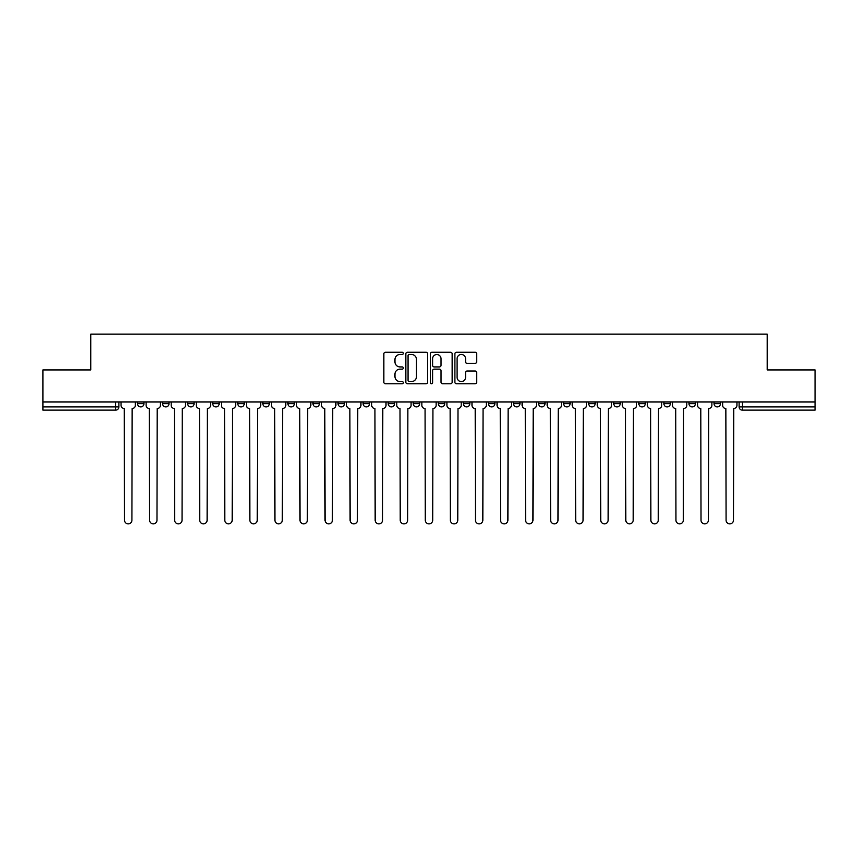 <?xml version="1.0" encoding="UTF-8"?>
<svg xmlns="http://www.w3.org/2000/svg" width="858" height="858" viewBox="0 0 858 858"><rect width="100%" height="100%" fill="white"/><g stroke="black" fill="none" stroke-linecap="round" stroke-linejoin="round"><path stroke-width="1.29" d="M403.292 353.357A1.105 1.105 0 0 0 402.188 352.252L385.435 352.252A1.577 1.577 0 0 0 383.858 353.828L383.858 382.218A1.577 1.577 0 0 0 385.435 383.794L402.188 383.794A1.105 1.105 0 0 0 403.292 382.689A1.105 1.105 0 0 0 402.188 381.585L400.021 381.585A5.051 5.051 0 0 1 394.97 376.544L394.97 374.174A5.051 5.051 0 0 1 400.021 369.133L402.188 369.133A1.105 1.105 0 0 0 403.292 368.028A1.105 1.105 0 0 0 402.188 366.924L400.021 366.924A5.051 5.051 0 0 1 394.97 361.872L394.97 359.513A5.051 5.051 0 0 1 400.021 354.461L402.188 354.461A1.105 1.105 0 0 0 403.292 353.357M663.91 403.689L663.91 401.93L663.91 403.689A3.218 3.218 0 0 0 667.116 406.906A3.218 3.218 0 0 1 663.91 403.689L670.334 403.689A3.218 3.218 0 0 1 667.116 406.906M388.191 401.93L388.191 403.689L394.616 403.689A3.218 3.218 0 0 1 391.398 406.906A3.218 3.218 0 0 1 388.191 403.689L388.191 401.93M363.127 401.93L363.127 403.689L369.551 403.689A3.218 3.218 0 0 1 366.334 406.906A3.218 3.218 0 0 1 363.127 403.689L363.127 401.93M237.795 403.689L237.795 401.93L237.795 403.689A3.218 3.218 0 0 0 241.012 406.906A3.218 3.218 0 0 1 237.795 403.689L244.23 403.689A3.218 3.218 0 0 1 241.012 406.906M187.666 401.93L187.666 403.689L194.09 403.689A3.218 3.218 0 0 1 190.884 406.906A3.218 3.218 0 0 1 187.666 403.689L187.666 401.93M162.602 403.689L162.602 401.93L162.602 403.689A3.218 3.218 0 0 0 165.819 406.906A3.218 3.218 0 0 1 162.602 403.689L169.026 403.689A3.218 3.218 0 0 1 165.819 406.906A3.218 3.218 0 0 0 169.026 403.689A3.218 3.218 0 0 1 165.819 406.906M137.537 403.689L137.537 401.93L137.537 403.689A3.218 3.218 0 0 0 140.755 406.906A3.218 3.218 0 0 1 137.537 403.689L143.962 403.689A3.218 3.218 0 0 1 140.755 406.906A3.218 3.218 0 0 0 143.962 403.689A3.218 3.218 0 0 1 140.755 406.906M475.096 363.374A1.577 1.577 0 0 0 476.673 361.797L476.673 353.828A1.577 1.577 0 0 0 475.096 352.252L456.477 352.252A1.577 1.577 0 0 0 454.901 353.828L454.901 382.218A1.577 1.577 0 0 0 456.477 383.794L475.096 383.794A1.577 1.577 0 0 0 476.673 382.218L476.673 372.597A1.577 1.577 0 0 0 475.096 371.021L467.127 371.021A1.577 1.577 0 0 0 465.551 372.597L465.551 377.37A4.215 4.215 0 0 1 461.336 381.585A4.215 4.215 0 0 1 457.11 377.37L457.11 358.676A4.215 4.215 0 0 1 461.336 354.461A4.215 4.215 0 0 1 465.551 358.676L465.551 361.797A1.577 1.577 0 0 0 467.127 363.374L475.096 363.374M42.9 401.93L42.9 369.948L90.776 369.948L90.776 334.127L767.224 334.127L767.224 369.948L815.1 369.948L815.1 401.93L42.9 401.93L42.9 406.906L118.897 406.906L118.897 401.93M427.616 353.828A1.577 1.577 0 0 0 426.04 352.252L407.432 352.252A1.577 1.577 0 0 0 405.855 353.828L405.855 382.218A1.577 1.577 0 0 0 407.432 383.794L426.04 383.794A1.577 1.577 0 0 0 427.616 382.218L427.616 353.828M431.96 352.252L450.568 352.252A1.577 1.577 0 0 1 452.145 353.828L452.145 382.218A1.577 1.577 0 0 1 450.568 383.794L442.599 383.794A1.577 1.577 0 0 1 441.023 382.218L441.023 370.71A1.577 1.577 0 0 0 439.446 369.133L434.169 369.133A1.577 1.577 0 0 0 432.593 370.71L432.593 382.689A1.105 1.105 0 0 1 431.488 383.794A1.105 1.105 0 0 1 430.384 382.689L430.384 353.828A1.577 1.577 0 0 1 431.96 352.252M739.103 401.93L739.103 406.906L815.1 406.906L815.1 410.124L742.309 410.124A3.218 3.218 0 0 1 739.103 406.906M815.1 401.93L815.1 406.906M118.897 406.906A3.218 3.218 0 0 1 115.691 410.124A3.218 3.218 0 0 0 118.897 406.906A3.218 3.218 0 0 1 115.691 410.124L42.9 410.124L42.9 406.906M720.463 401.93L720.463 403.689A3.218 3.218 0 0 1 717.245 406.906A3.218 3.218 0 0 1 714.038 403.689L720.463 403.689L720.463 401.93M714.038 401.93L714.038 403.689M695.398 401.93L695.398 403.689A3.218 3.218 0 0 1 692.181 406.906A3.218 3.218 0 0 1 688.974 403.689L695.398 403.689M688.974 401.93L688.974 403.689M670.334 401.93L670.334 403.689L670.334 401.93M645.27 401.93L645.27 403.689A3.218 3.218 0 0 1 642.052 406.906A3.218 3.218 0 0 1 638.845 403.689L645.27 403.689A3.218 3.218 0 0 1 642.052 406.906A3.218 3.218 0 0 0 645.27 403.689L645.27 401.93M638.845 401.93L638.845 403.689M620.205 401.93L620.205 403.689A3.218 3.218 0 0 1 616.988 406.906A3.218 3.218 0 0 1 613.77 403.689L620.205 403.689L620.205 401.93M613.77 401.93L613.77 403.689M595.141 401.93L595.141 403.689A3.218 3.218 0 0 1 591.923 406.906A3.218 3.218 0 0 1 588.706 403.689L595.141 403.689M588.706 401.93L588.706 403.689M570.077 401.93L570.077 403.689A3.218 3.218 0 0 1 566.859 406.906A3.218 3.218 0 0 1 563.642 403.689L570.077 403.689L570.077 401.93M563.642 401.93L563.642 403.689M545.002 401.93L545.002 403.689A3.218 3.218 0 0 1 541.795 406.906A3.218 3.218 0 0 1 538.577 403.689L545.002 403.689L545.002 401.93M538.577 401.93L538.577 403.689M519.937 401.93L519.937 403.689A3.218 3.218 0 0 1 516.731 406.906A3.218 3.218 0 0 1 513.513 403.689L519.937 403.689M513.513 401.93L513.513 403.689M494.873 401.93L494.873 403.689A3.218 3.218 0 0 1 491.666 406.906A3.218 3.218 0 0 1 488.449 403.689L494.873 403.689M488.449 401.93L488.449 403.689M469.809 401.93L469.809 403.689A3.218 3.218 0 0 1 466.602 406.906A3.218 3.218 0 0 1 463.384 403.689A3.218 3.218 0 0 0 466.602 406.906M463.384 401.93L463.384 403.689L469.809 403.689M444.744 401.93L444.744 403.689A3.218 3.218 0 0 1 441.538 406.906A3.218 3.218 0 0 1 438.32 403.689L444.744 403.689L444.744 401.93M438.32 401.93L438.32 403.689M419.68 401.93L419.68 403.689A3.218 3.218 0 0 1 416.462 406.906A3.218 3.218 0 0 1 413.256 403.689L419.68 403.689A3.218 3.218 0 0 1 416.462 406.906A3.218 3.218 0 0 0 419.68 403.689L419.68 401.93M413.256 401.93L413.256 403.689M394.616 401.93L394.616 403.689M369.551 401.93L369.551 403.689L369.551 401.93M344.487 401.93L344.487 403.689A3.218 3.218 0 0 1 341.269 406.906A3.218 3.218 0 0 1 338.063 403.689L344.487 403.689L344.487 401.93M338.063 401.93L338.063 403.689M319.423 401.93L319.423 403.689A3.218 3.218 0 0 1 316.205 406.906A3.218 3.218 0 0 1 312.998 403.689L319.423 403.689M312.998 401.93L312.998 403.689M294.358 401.93L294.358 403.689A3.218 3.218 0 0 1 291.141 406.906A3.218 3.218 0 0 1 287.923 403.689L294.358 403.689M287.923 401.93L287.923 403.689M269.294 401.93L269.294 403.689A3.218 3.218 0 0 1 266.077 406.906A3.218 3.218 0 0 1 262.859 403.689L269.294 403.689A3.218 3.218 0 0 1 266.077 406.906A3.218 3.218 0 0 0 269.294 403.689M262.859 401.93L262.859 403.689M244.23 401.93L244.23 403.689M219.155 401.93L219.155 403.689A3.218 3.218 0 0 1 215.948 406.906A3.218 3.218 0 0 1 212.73 403.689L219.155 403.689A3.218 3.218 0 0 1 215.948 406.906A3.218 3.218 0 0 0 219.155 403.689L219.155 401.93M212.73 401.93L212.73 403.689M194.09 401.93L194.09 403.689L194.09 401.93M169.026 401.93L169.026 403.689L169.026 401.93M143.962 401.93L143.962 403.689L143.962 401.93M409.169 354.461A1.105 1.105 0 0 0 408.065 355.566L408.065 380.48A1.105 1.105 0 0 0 409.169 381.585L411.454 381.585A5.051 5.051 0 0 0 416.505 376.544L416.505 359.513A5.051 5.051 0 0 0 411.454 354.461L409.169 354.461M441.023 358.762A4.215 4.215 0 0 0 436.808 354.536A4.215 4.215 0 0 0 432.593 358.762L432.593 365.347A1.577 1.577 0 0 0 434.169 366.924L439.446 366.924A1.577 1.577 0 0 0 441.023 365.347L441.023 358.762M121.064 405.298L121.064 401.93L121.064 405.298A3.218 3.218 0 0 0 124.281 408.515L124.517 520.184A3.7 3.7 0 0 0 128.217 523.873A3.7 3.7 0 0 0 131.917 520.184L132.153 408.515A3.218 3.218 0 0 0 135.371 405.298L135.371 401.93L135.371 405.298M124.281 408.515L124.517 520.184M131.917 520.184L132.153 408.515M146.128 405.298L146.128 401.93L146.128 405.298A3.218 3.218 0 0 0 149.346 408.515L149.592 520.184A3.7 3.7 0 0 0 153.282 523.873A3.7 3.7 0 0 0 156.982 520.184L157.218 408.515A3.218 3.218 0 0 0 160.435 405.298L160.435 401.93L160.435 405.298M171.203 405.298L171.203 401.93L171.203 405.298A3.218 3.218 0 0 0 174.41 408.515L174.657 520.184A3.7 3.7 0 0 0 178.346 523.873A3.7 3.7 0 0 0 182.046 520.184L182.282 408.515A3.218 3.218 0 0 0 185.5 405.298L185.5 401.93L185.5 405.298M149.346 408.515L149.592 520.184M156.982 520.184L157.218 408.515M174.41 408.515L174.657 520.184M182.046 520.184L182.282 408.515M196.268 405.298L196.268 401.93L196.268 405.298A3.218 3.218 0 0 0 199.474 408.515L199.721 520.184A3.7 3.7 0 0 0 203.41 523.873A3.7 3.7 0 0 0 207.11 520.184L207.346 408.515A3.218 3.218 0 0 0 210.564 405.298L210.564 401.93L210.564 405.298M221.332 405.298L221.332 401.93L221.332 405.298A3.218 3.218 0 0 0 224.539 408.515L224.785 520.184A3.7 3.7 0 0 0 228.475 523.873A3.7 3.7 0 0 0 232.175 520.184L232.411 408.515A3.218 3.218 0 0 0 235.628 405.298L235.628 401.93L235.628 405.298M246.396 405.298L246.396 401.93L246.396 405.298A3.218 3.218 0 0 0 249.603 408.515L249.85 520.184A3.7 3.7 0 0 0 253.539 523.873A3.7 3.7 0 0 0 257.239 520.184L257.475 408.515A3.218 3.218 0 0 0 260.693 405.298L260.693 401.93L260.693 405.298M199.474 408.515L199.721 520.184M207.11 520.184L207.346 408.515M224.539 408.515L224.785 520.184M232.175 520.184L232.411 408.515M249.603 408.515L249.85 520.184M257.239 520.184L257.475 408.515M271.46 405.298L271.46 401.93L271.46 405.298A3.218 3.218 0 0 0 274.667 408.515L274.914 520.184A3.7 3.7 0 0 0 278.614 523.873A3.7 3.7 0 0 0 282.303 520.184L282.55 408.515A3.218 3.218 0 0 0 285.757 405.298L285.757 401.93L285.757 405.298M274.667 408.515L274.914 520.184M282.303 520.184L282.55 408.515M296.525 405.298L296.525 401.93L296.525 405.298A3.218 3.218 0 0 0 299.742 408.515L299.978 520.184A3.7 3.7 0 0 0 303.678 523.873A3.7 3.7 0 0 0 307.368 520.184L307.614 408.515A3.218 3.218 0 0 0 310.821 405.298L310.821 401.93L310.821 405.298M299.742 408.515L299.978 520.184M307.368 520.184L307.614 408.515M321.589 405.298L321.589 401.93L321.589 405.298A3.218 3.218 0 0 0 324.807 408.515L325.043 520.184A3.7 3.7 0 0 0 328.743 523.873A3.7 3.7 0 0 0 332.432 520.184L332.679 408.515A3.218 3.218 0 0 0 335.886 405.298L335.886 401.93L335.886 405.298M324.807 408.515L325.043 520.184M332.432 520.184L332.679 408.515M346.653 405.298L346.653 401.93L346.653 405.298A3.218 3.218 0 0 0 349.871 408.515L350.107 520.184A3.7 3.7 0 0 0 353.807 523.873A3.7 3.7 0 0 0 357.496 520.184L357.743 408.515A3.218 3.218 0 0 0 360.95 405.298L360.95 401.93L360.95 405.298M349.871 408.515L350.107 520.184M357.496 520.184L357.743 408.515M371.718 405.298L371.718 401.93L371.718 405.298A3.218 3.218 0 0 0 374.935 408.515L375.171 520.184A3.7 3.7 0 0 0 378.871 523.873A3.7 3.7 0 0 0 382.561 520.184L382.807 408.515A3.218 3.218 0 0 0 386.025 405.298L386.025 401.93L386.025 405.298M374.935 408.515L375.171 520.184M382.561 520.184L382.807 408.515M396.782 405.298L396.782 401.93L396.782 405.298A3.218 3.218 0 0 0 400 408.515L400.236 520.184A3.7 3.7 0 0 0 403.936 523.873A3.7 3.7 0 0 0 407.625 520.184L407.872 408.515A3.218 3.218 0 0 0 411.089 405.298L411.089 401.93L411.089 405.298M400 408.515L400.236 520.184M407.625 520.184L407.872 408.515M421.846 405.298L421.846 401.93L421.846 405.298A3.218 3.218 0 0 0 425.064 408.515L425.3 520.184A3.7 3.7 0 0 0 429 523.873A3.7 3.7 0 0 0 432.7 520.184L432.936 408.515A3.218 3.218 0 0 0 436.154 405.298L436.154 401.93L436.154 405.298M425.064 408.515L425.3 520.184M432.7 520.184L432.936 408.515M446.911 405.298L446.911 401.93L446.911 405.298A3.218 3.218 0 0 0 450.128 408.515L450.375 520.184A3.7 3.7 0 0 0 454.064 523.873A3.7 3.7 0 0 0 457.764 520.184L458 408.515A3.218 3.218 0 0 0 461.218 405.298L461.218 401.93L461.218 405.298M450.128 408.515L450.375 520.184M457.764 520.184L458 408.515M471.975 405.298L471.975 401.93L471.975 405.298A3.218 3.218 0 0 0 475.193 408.515L475.439 520.184A3.7 3.7 0 0 0 479.129 523.873A3.7 3.7 0 0 0 482.829 520.184L483.065 408.515A3.218 3.218 0 0 0 486.282 405.298L486.282 401.93L486.282 405.298M475.193 408.515L475.439 520.184M482.829 520.184L483.065 408.515M497.05 405.298L497.05 401.93L497.05 405.298A3.218 3.218 0 0 0 500.257 408.515L500.504 520.184A3.7 3.7 0 0 0 504.193 523.873A3.7 3.7 0 0 0 507.893 520.184L508.129 408.515A3.218 3.218 0 0 0 511.347 405.298L511.347 401.93L511.347 405.298M500.257 408.515L500.504 520.184M507.893 520.184L508.129 408.515M522.114 405.298L522.114 401.93L522.114 405.298A3.218 3.218 0 0 0 525.321 408.515L525.568 520.184A3.7 3.7 0 0 0 529.257 523.873A3.7 3.7 0 0 0 532.957 520.184L533.193 408.515A3.218 3.218 0 0 0 536.411 405.298L536.411 401.93L536.411 405.298M525.321 408.515L525.568 520.184M532.957 520.184L533.193 408.515M547.179 405.298L547.179 401.93L547.179 405.298A3.218 3.218 0 0 0 550.386 408.515L550.632 520.184A3.7 3.7 0 0 0 554.322 523.873A3.7 3.7 0 0 0 558.022 520.184L558.258 408.515A3.218 3.218 0 0 0 561.475 405.298L561.475 401.93L561.475 405.298M550.386 408.515L550.632 520.184M558.022 520.184L558.258 408.515M572.243 405.298L572.243 401.93L572.243 405.298A3.218 3.218 0 0 0 575.45 408.515L575.697 520.184A3.7 3.7 0 0 0 579.386 523.873A3.7 3.7 0 0 0 583.086 520.184L583.333 408.515A3.218 3.218 0 0 0 586.54 405.298L586.54 401.93L586.54 405.298M575.45 408.515L575.697 520.184M583.086 520.184L583.333 408.515M597.307 405.298L597.307 401.93L597.307 405.298A3.218 3.218 0 0 0 600.525 408.515L600.761 520.184A3.7 3.7 0 0 0 604.461 523.873A3.7 3.7 0 0 0 608.15 520.184L608.397 408.515A3.218 3.218 0 0 0 611.604 405.298L611.604 401.93L611.604 405.298M600.525 408.515L600.761 520.184M608.15 520.184L608.397 408.515M622.372 405.298L622.372 401.93L622.372 405.298A3.218 3.218 0 0 0 625.589 408.515L625.825 520.184A3.7 3.7 0 0 0 629.525 523.873A3.7 3.7 0 0 0 633.215 520.184L633.461 408.515A3.218 3.218 0 0 0 636.668 405.298L636.668 401.93L636.668 405.298M625.589 408.515L625.825 520.184M633.215 520.184L633.461 408.515M647.436 405.298L647.436 401.93L647.436 405.298A3.218 3.218 0 0 0 650.654 408.515L650.89 520.184A3.7 3.7 0 0 0 654.59 523.873A3.7 3.7 0 0 0 658.279 520.184L658.526 408.515A3.218 3.218 0 0 0 661.732 405.298L661.732 401.93L661.732 405.298M650.654 408.515L650.89 520.184M658.279 520.184L658.526 408.515M672.5 405.298L672.5 401.93L672.5 405.298A3.218 3.218 0 0 0 675.718 408.515L675.954 520.184A3.7 3.7 0 0 0 679.654 523.873A3.7 3.7 0 0 0 683.343 520.184L683.59 408.515A3.218 3.218 0 0 0 686.797 405.298L686.797 401.93L686.797 405.298M675.718 408.515L675.954 520.184M683.343 520.184L683.59 408.515M697.565 405.298L697.565 401.93L697.565 405.298A3.218 3.218 0 0 0 700.782 408.515L701.018 520.184A3.7 3.7 0 0 0 704.718 523.873A3.7 3.7 0 0 0 708.408 520.184L708.654 408.515A3.218 3.218 0 0 0 711.872 405.298L711.872 401.93L711.872 405.298M700.782 408.515L701.018 520.184M708.408 520.184L708.654 408.515M722.629 405.298L722.629 401.93L722.629 405.298A3.218 3.218 0 0 0 725.847 408.515L726.082 520.184A3.7 3.7 0 0 0 729.783 523.873A3.7 3.7 0 0 0 733.483 520.184L733.719 408.515A3.218 3.218 0 0 0 736.936 405.298L736.936 401.93L736.936 405.298M725.847 408.515L726.082 520.184M733.483 520.184L733.719 408.515M115.691 401.93L115.691 410.124M742.309 401.93L742.309 410.124"/></g></svg>
